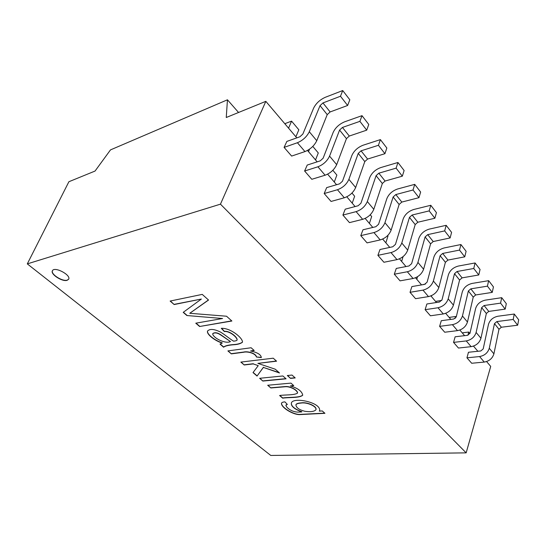 <?xml version="1.0" encoding="UTF-8"?>
<svg xmlns="http://www.w3.org/2000/svg" width="546" height="546" viewBox="0 0 546 546"><rect width="100%" height="100%" fill="white"/><g stroke="black" fill="none" stroke-linecap="round" stroke-linejoin="round"><path stroke-width="0.82" d="M284.084 147.393L297.413 142.731L304.955 151.583L291.632 156.074L284.084 147.393L286.868 141.407L299.897 136.78L302.853 134.05L313.65 108.074C316.032 103.344 319.901 99.754 325.259 97.311L342.731 90.547L340.479 96.246L347.625 105.474L349.822 99.781L342.731 90.547M304.607 171.007L317.915 166.789L325.095 175.225L311.807 179.293L304.607 171.007L307.234 165.049L320.229 160.858L323.13 158.204L333.217 132.289C335.483 127.58 339.271 124.099 344.601 121.826L362.005 115.663L359.903 121.349L366.714 130.153L368.762 124.468L362.005 115.663M324.188 193.537L337.455 189.735L344.314 197.782L331.06 201.447L324.188 193.537L326.665 187.612L339.626 183.825L342.465 181.245L351.904 155.405C354.054 150.73 357.773 147.338 363.063 145.229L380.391 139.612L378.433 145.291L384.93 153.692L386.841 148.021L380.391 139.612M342.895 215.063L356.115 211.636L362.667 219.328L349.46 222.625L342.895 215.063L345.229 209.173L358.142 205.753L360.926 203.242L369.765 177.505C371.799 172.857 375.45 169.553 380.712 167.595L397.945 162.49L396.116 168.148L402.327 176.174L404.115 170.523L397.945 162.49M360.776 235.64L373.942 232.569L380.207 239.919L367.062 242.874L360.776 235.64L362.981 229.784L375.846 226.713L378.576 224.27L386.848 198.642C388.786 194.028 392.369 190.813 397.59 188.998L414.728 184.357L413.022 189.994L418.959 197.672L420.632 192.042L414.728 184.357M377.9 255.344L390.997 252.586L396.997 259.623L383.92 262.271L377.9 255.344L379.982 249.522L392.779 246.765L395.461 244.383L403.207 218.891C405.057 214.305 408.572 211.172 413.759 209.487L430.787 205.282L429.19 210.893L434.882 218.243L436.438 212.64L430.787 205.282M466.953 357.821L471.689 363.261L484.268 362.073C489.264 361.152 492.478 358.415 493.912 353.849L498.983 329.272L501.358 327.238L517.656 325.218L518.7 319.813L514.271 314.039L497.972 316.223C493.038 317.294 489.864 320.017 488.472 324.385L483.196 348.914L480.78 350.976L468.461 352.266L466.953 357.821L479.572 356.558L484.268 362.073M453.549 342.39L458.463 348.048L471.137 346.662C476.173 345.659 479.443 342.854 480.944 338.247L486.356 313.486L488.766 311.411L505.2 309.118L506.313 303.678L501.713 297.679L485.285 300.143C480.303 301.296 477.081 304.081 475.621 308.49L469.997 333.19L467.547 335.305L455.132 336.793L453.549 342.39L466.257 340.929L471.137 346.662M439.612 326.358L444.724 332.234L457.487 330.63C462.564 329.545 465.888 326.672 467.465 322.024L473.232 297.092L475.689 294.963L492.246 292.383L493.441 286.909L488.65 280.664L472.099 283.429C467.076 284.678 463.8 287.524 462.271 291.967L456.279 316.844L453.781 319.007L441.284 320.714L439.612 326.358L452.409 324.672L457.487 330.63M425.116 309.678L430.432 315.793L443.284 313.957C448.402 312.776 451.788 309.841 453.433 305.146L459.589 280.043L462.087 277.866L478.774 274.972L480.05 269.458L475.068 262.967L458.387 266.045C453.323 267.397 449.986 270.311 448.389 274.788L442.001 299.836L439.455 302.047L426.883 303.986L425.116 309.678L437.994 307.753L443.284 313.957M410.026 292.308L415.561 298.682L428.487 296.594C433.654 295.311 437.1 292.301 438.827 287.571L445.393 262.298L447.938 260.073L464.748 256.838L466.107 251.296L460.92 244.533L444.116 247.959C439.011 249.413 435.619 252.395 433.94 256.913L427.129 282.118L424.542 284.384L411.889 286.575L410.026 292.308L422.979 290.131L428.487 296.594M394.301 274.215L400.068 280.856L413.076 278.501C418.277 277.109 421.785 274.024 423.6 269.246L430.61 243.823L433.196 241.537L450.129 237.947L451.583 232.371L446.171 225.321L429.252 229.122C424.106 230.685 420.652 233.743 418.891 238.295L411.629 263.65L408.995 265.97L396.266 268.441L394.301 274.215L407.33 271.758L413.076 278.501M296.819 137.879L265.827 101.344L226.256 117.499L227.45 99.802L110.49 149.891L95.045 171.055L68.892 181.729L27.3 263.882L270.775 455.453L466.154 452.859L490.711 366.414L486.595 361.561M307.487 150.45L317.158 161.848M327.614 174.174L336.561 184.719M346.812 196.806L355.091 206.559M365.144 218.414L372.802 227.443M382.671 239.073L389.755 247.42M399.44 258.838L405.985 266.557M415.499 277.764L421.553 284.903M430.896 295.912L436.486 302.504M445.666 313.322L450.832 319.41M459.848 330.043L464.612 335.654M473.484 346.109L477.873 351.283M265.827 101.344L220.461 204.156L466.154 452.859M270.843 387.967L267.69 385.251L290.936 383.121L293.762 385.633L290.383 385.926C297.898 388.206 302.013 391.291 302.716 395.188C299.672 398.232 288.766 397.14 282.671 398.171L279.6 395.522C285.06 394.642 294.041 395.406 297.509 393.127C297.536 390.199 289.96 386.118 285.032 386.766L270.843 387.967L267.956 385.223M290.527 378.392L287.326 375.525L292.008 375.061L295.209 377.934L290.527 378.392L287.585 375.498M231.327 353.869L227.887 350.907L251.119 347.754L254.211 350.498L250.594 350.976C257.494 352.477 261.077 354.688 261.329 357.596L256.402 356.988C255.535 353.303 247.427 351.228 243.666 352.245L231.327 353.869L228.146 350.866M174.16 304.545L170.12 301.058L202.245 294.39L208.545 300.047L189.762 313.288L226.542 316.223L231.886 321.021L199.604 326.501L195.768 323.191L222.584 318.516L186.882 315.527L183.21 312.36L201.365 299.044L174.16 304.545L170.372 301.003M67.11 280.323C62.217 281.995 50.061 274.072 52.443 270.707C54.525 266.127 71.458 275.164 68.605 279.293L67.11 280.323M27.3 263.882L220.461 204.156M220.024 344.123L222.174 343.079C214.715 340.69 206.354 334.179 207.535 331.088C209.766 328.637 214.032 328.938 220.325 331.988C224.283 334.2 230.617 339.557 233.633 341.175C235.974 340.902 237.114 340.492 237.06 339.946C237.23 337.285 229.532 330.801 224.331 331.552L221.294 328.337C230.364 327.791 242.827 337.865 242.485 342.192C240.574 343.741 237.428 344.608 233.046 344.792C228.187 345.209 225.041 346.014 223.614 347.215L220.024 344.123M244.198 364.981L240.861 362.094L273.232 358.19L276.576 361.193L257.883 363.377L275.286 369.219L279.518 372.979L263.377 367.41L257.043 376.058L253.016 372.584L258.244 365.649L253.262 363.916L244.198 364.981L241.12 362.066M262.844 381.06L259.637 378.296L282.883 375.969L286.09 378.815L262.844 381.06L259.896 378.269M324.931 413.322L300.484 414.55C294.157 415.417 281.135 407.76 281.463 403.33C281.729 402.477 282.876 401.999 284.91 401.883L287.332 404.429L285.892 405.241C286.357 407.159 288.384 409.015 291.967 410.804C296.219 412.367 297.522 412.182 301.788 411.923C294.39 409.111 290.916 406.19 291.373 403.153C292.403 396.669 320.632 402.109 319.676 410.462L319.328 411.124L322.263 410.947L324.931 413.322M227.45 99.802L238.554 112.476M68.653 279.197L67.213 280.139C62.387 281.784 50.375 274.058 52.498 270.618M208.456 299.966L189.762 313.288M231.709 320.864L199.604 326.501M199.686 326.303L196.028 323.143M186.882 315.527L222.584 318.516M186.971 315.329L183.381 312.237M174.249 304.347L201.365 299.044M207.617 330.896C206.436 333.981 214.796 340.492 222.249 342.888L222.174 343.079M237.06 339.953L237.141 339.755C237.305 337.087 229.613 330.603 224.413 331.354L224.331 331.552M224.413 331.354L221.567 328.344M242.52 342.089C240.506 343.57 237.346 344.41 233.04 344.615C228.214 345.024 225.095 345.83 223.696 347.024L223.614 347.215M212.708 334.2C214.155 338.609 225.832 344.123 230.46 341.557L221.123 335.237C217.636 332.828 214.858 332.302 212.783 333.681L212.708 334.2M212.872 333.49L212.879 333.49C214.94 332.111 217.718 332.63 221.198 335.046L230.46 341.557M223.696 347.024L220.175 343.987M254.026 350.334L250.594 350.976M261.268 357.384L256.402 356.988M256.477 356.791C255.61 353.105 247.509 351.03 243.741 352.054L231.402 353.678M276.392 361.022L257.883 363.377M279.115 372.618L263.377 367.41M263.445 367.219L257.043 376.058M257.111 375.866L253.132 372.433M253.262 363.916L258.244 365.649M253.337 363.725L244.274 364.789M295.017 377.764L290.595 378.194M285.899 378.651L262.913 380.876M293.564 385.462L290.383 385.926M302.743 395.099C299.461 397.986 288.82 396.983 282.732 397.979L282.671 398.171M282.732 397.979L279.866 395.502M297.57 392.936C297.604 390.008 290.022 385.926 285.101 386.575L270.912 387.776M324.733 413.145L300.525 414.366C294.246 415.206 281.456 407.732 281.504 403.248M287.196 404.286L285.954 405.057M291.359 403.207C291.23 406.224 294.731 409.063 301.856 411.739L301.788 411.923M319.71 410.339L319.328 411.124M315.984 409.602C317.083 406.21 307.07 401.815 301.228 402.873C298.164 403.084 296.417 403.665 295.993 404.606L295.905 404.845M301.167 403.064C298.102 403.276 296.355 403.856 295.925 404.798C296.144 407.644 299.119 409.807 304.859 411.288C310.483 412.1 314.175 411.602 315.922 409.793C317.014 406.401 307.002 402.006 301.167 403.064M401.644 261.438L403.071 256.606M446.171 225.321L444.676 230.903L427.709 234.637L425.102 236.944L417.922 262.421C416.079 267.212 412.551 270.325 407.33 271.758M444.676 230.903L450.129 237.947M416.803 279.299L417.519 276.72M460.92 244.533L459.52 250.088L442.67 253.446L440.11 255.692L433.381 281.019C431.627 285.77 428.16 288.807 422.979 290.131M459.52 250.088L464.748 256.838M431.367 296.464L431.593 295.611M422.051 284.814L425.58 283.988M475.068 262.967L473.757 268.489L457.029 271.498L454.511 273.696L448.211 298.86C446.539 303.569 443.134 306.531 437.994 307.753M473.757 268.489L478.774 274.972M436.049 301.993L436.24 301.262L441.769 300.402M488.65 280.664L487.428 286.159L470.823 288.848L468.352 290.991L462.448 315.991C460.844 320.652 457.5 323.546 452.409 324.672M487.428 286.159L492.246 292.383M456.176 317.151L455.63 316.503L449.836 317.308L449.658 318.031M455.173 318.407L455.63 316.503M501.713 297.679L500.566 303.132L484.09 305.528L481.661 307.623L476.119 332.446C474.597 337.066 471.307 339.892 466.257 340.929M500.566 303.132L505.2 309.118M469.901 333.497L468.686 332.057L462.933 332.76L462.769 333.476M467.963 335.217L468.686 332.057M514.271 314.039L513.199 319.458L496.853 321.574L494.464 323.621L489.271 348.266C487.817 352.846 484.582 355.61 479.572 356.558M513.199 319.458L517.656 325.218M390.997 252.586C396.253 251.03 399.849 247.843 401.788 243.011L409.459 217.39L412.107 215.028L429.19 210.893M396.997 259.623C402.238 258.115 405.808 254.955 407.712 250.136L415.199 224.57L417.833 222.222L434.882 218.243M387.667 235.565L388.001 235.968L385.858 242.827M373.942 232.569C379.238 230.883 382.903 227.607 384.944 222.734L393.127 196.983L395.83 194.56L413.022 189.994M380.207 239.919C385.49 238.281 389.127 235.039 391.127 230.18L399.126 204.477L401.808 202.075L418.959 197.672M370.215 214.79L371.676 216.53L369.396 223.423M356.115 211.636C361.445 209.814 365.178 206.449 367.322 201.535L376.078 175.675L378.828 173.184L396.116 168.148M362.667 219.328C367.984 217.554 371.69 214.223 373.798 209.33L382.343 183.504L385.073 181.04L402.327 176.174M351.958 193.045L354.647 196.253L352.218 203.18M337.455 189.735C342.82 187.763 346.628 184.302 348.887 179.354L358.244 153.392L361.056 150.833L378.433 145.291M344.314 197.782C349.665 195.864 353.446 192.445 355.664 187.51L364.796 161.582L367.588 159.05L384.93 153.692M332.842 170.277L336.868 175.075L334.282 182.036M317.915 166.789C323.3 164.653 327.19 161.097 329.572 156.115L339.585 130.071L342.451 127.443L359.903 121.349M325.095 175.225C330.48 173.15 334.336 169.629 336.677 164.66L346.444 138.643L349.29 136.043L366.714 130.153M312.79 146.403L318.284 152.948L315.527 159.93M309.534 149.167L308.517 151.672M297.413 142.731C302.832 140.418 306.797 136.753 309.316 131.743L320.038 105.644L322.959 102.935L340.479 96.246M304.955 151.583C310.36 149.331 314.298 145.707 316.769 140.704L327.225 114.626L330.125 111.95L347.625 105.474M288.561 128.146L291.578 121.144L298.839 129.791L295.898 136.793M291.578 121.144L285.524 123.416L285.189 124.174M417.922 262.421L423.6 269.246M425.102 236.944L430.61 243.823M427.709 234.637L433.196 241.537M433.381 281.019L438.827 287.571M440.11 255.692L445.393 262.298M442.67 253.446L447.938 260.073M448.211 298.86L453.433 305.146M454.511 273.696L459.589 280.043M457.029 271.498L462.087 277.866M462.448 315.991L467.465 322.024M468.352 290.991L473.232 297.092M470.823 288.848L475.689 294.963M476.119 332.446L480.944 338.247M481.661 307.623L486.356 313.486M484.09 305.528L488.766 311.411M489.271 348.266L493.912 353.849M494.464 323.621L498.983 329.272M496.853 321.574L501.358 327.238M412.107 215.028L417.833 222.222M409.459 217.39L415.199 224.57M401.788 243.011L407.712 250.136M395.83 194.56L401.808 202.075M393.127 196.983L399.126 204.477M384.944 222.734L391.127 230.18M378.828 173.184L385.073 181.04M376.078 175.675L382.343 183.504M367.322 201.535L373.798 209.33M361.056 150.833L367.588 159.05M358.244 153.392L364.796 161.582M348.887 179.354L355.664 187.51M342.451 127.443L349.29 136.043M339.585 130.071L346.444 138.643M329.572 156.115L336.677 164.66M322.959 102.935L330.125 111.95M320.038 105.644L327.225 114.626M309.316 131.743L316.769 140.704"/></g></svg>
